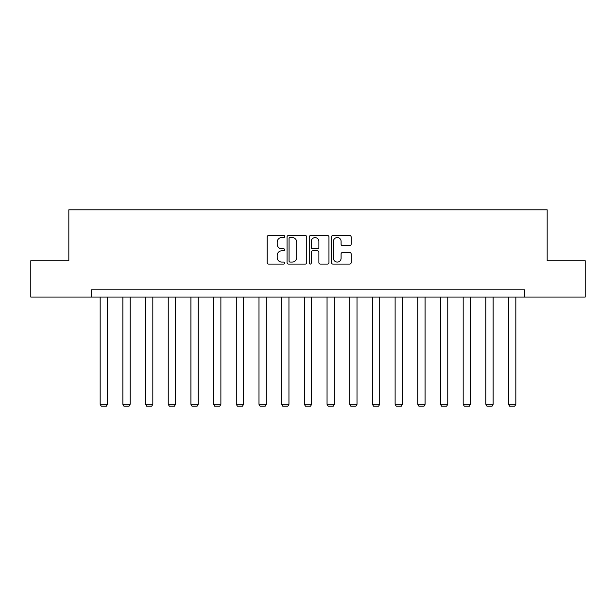 <?xml version="1.0" encoding="UTF-8"?>
<svg xmlns="http://www.w3.org/2000/svg" width="616" height="616" viewBox="0 0 616 616"><rect width="100%" height="100%" fill="white"/><g stroke="black" fill="none" stroke-linecap="round" stroke-linejoin="round"><path stroke-width="0.92" d="M284.731 236.536A1.001 1.001 0 0 0 283.73 235.535L268.561 235.535A1.425 1.425 0 0 0 267.136 236.96L267.136 262.662A1.425 1.425 0 0 0 268.561 264.087L283.73 264.087A1.001 1.001 0 0 0 284.731 263.086A1.001 1.001 0 0 0 283.73 262.085L281.766 262.085A4.566 4.566 0 0 1 277.2 257.519L277.2 255.378A4.566 4.566 0 0 1 281.766 250.812L283.73 250.812A1.001 1.001 0 0 0 284.731 249.811A1.001 1.001 0 0 0 283.73 248.81L281.766 248.81A4.566 4.566 0 0 1 277.2 244.244L277.2 242.103A4.566 4.566 0 0 1 281.766 237.537L283.73 237.537A1.001 1.001 0 0 0 284.731 236.536M349.719 245.599A1.425 1.425 0 0 0 351.151 244.175L351.151 236.96A1.425 1.425 0 0 0 349.719 235.535L332.879 235.535A1.425 1.425 0 0 0 331.447 236.96L331.447 262.662A1.425 1.425 0 0 0 332.879 264.087L349.719 264.087A1.425 1.425 0 0 0 351.151 262.662L351.151 253.954A1.425 1.425 0 0 0 349.719 252.522L342.511 252.522A1.425 1.425 0 0 0 341.087 253.954L341.087 258.266A3.819 3.819 0 0 1 337.268 262.085A3.819 3.819 0 0 1 333.449 258.266L333.449 241.356A3.819 3.819 0 0 1 337.268 237.537A3.819 3.819 0 0 1 341.087 241.356L341.087 244.175A1.425 1.425 0 0 0 342.511 245.599L349.719 245.599M91.522 297.081L30.8 297.081L30.8 260.722L68.83 260.722L68.83 209.817L547.17 209.817L547.17 260.722L585.2 260.722L585.2 297.081L524.478 297.081L524.478 289.805L91.522 289.805L91.522 297.081L524.478 297.081M306.753 236.96A1.425 1.425 0 0 0 305.32 235.535L288.481 235.535A1.425 1.425 0 0 0 287.048 236.96L287.048 262.662A1.425 1.425 0 0 0 288.481 264.087L305.32 264.087A1.425 1.425 0 0 0 306.753 262.662L306.753 236.96M310.68 235.535L327.52 235.535A1.425 1.425 0 0 1 328.952 236.96L328.952 262.662A1.425 1.425 0 0 1 327.52 264.087L320.312 264.087A1.425 1.425 0 0 1 318.888 262.662L318.888 252.237A1.425 1.425 0 0 0 317.456 250.812L312.674 250.812A1.425 1.425 0 0 0 311.249 252.237L311.249 263.086A1.001 1.001 0 0 1 310.248 264.087A1.001 1.001 0 0 1 309.247 263.086L309.247 236.96A1.425 1.425 0 0 1 310.68 235.535M290.051 237.537A1.001 1.001 0 0 0 289.05 238.531L289.05 261.092A1.001 1.001 0 0 0 290.051 262.085L292.115 262.085A4.566 4.566 0 0 0 296.689 257.519L296.689 242.103A4.566 4.566 0 0 0 292.115 237.537L290.051 237.537M318.888 241.426A3.819 3.819 0 0 0 315.069 237.607A3.819 3.819 0 0 0 311.249 241.426L311.249 247.386A1.425 1.425 0 0 0 312.674 248.81L317.456 248.81A1.425 1.425 0 0 0 318.888 247.386L318.888 241.426M107.446 297.081L107.446 404.296L100.169 404.296L100.169 297.081M107.446 404.296L106.352 406.183L101.263 406.183L100.169 404.296M130.13 297.081L130.13 404.296L122.861 404.296L122.861 297.081M130.13 404.296L129.044 406.183L123.955 406.183L122.861 404.296M152.822 297.081L152.822 404.296L145.545 404.296L145.545 297.081M152.822 404.296L151.729 406.183L146.639 406.183L145.545 404.296M175.506 297.081L175.506 404.296L168.237 404.296L168.237 297.081M175.506 404.296L174.42 406.183L169.331 406.183L168.237 404.296M198.198 297.081L198.198 404.296L190.922 404.296L190.922 297.081M198.198 404.296L197.105 406.183L192.015 406.183L190.922 404.296M220.882 297.081L220.882 404.296L213.613 404.296L213.613 297.081M220.882 404.296L219.797 406.183L214.707 406.183L213.613 404.296M243.574 297.081L243.574 404.296L236.298 404.296L236.298 297.081M243.574 404.296L242.481 406.183L237.391 406.183L236.298 404.296M266.258 297.081L266.258 404.296L258.99 404.296L258.99 297.081M266.258 404.296L265.173 406.183L260.075 406.183L258.99 404.296M288.95 297.081L288.95 404.296L281.674 404.296L281.674 297.081M288.95 404.296L287.857 406.183L282.767 406.183L281.674 404.296M311.634 297.081L311.634 404.296L304.366 404.296L304.366 297.081M311.634 404.296L310.549 406.183L305.451 406.183L304.366 404.296M334.326 297.081L334.326 404.296L327.05 404.296L327.05 297.081M334.326 404.296L333.233 406.183L328.143 406.183L327.05 404.296M357.01 297.081L357.01 404.296L349.742 404.296L349.742 297.081M357.01 404.296L355.925 406.183L350.827 406.183L349.742 404.296M379.702 297.081L379.702 404.296L372.426 404.296L372.426 297.081M379.702 404.296L378.609 406.183L373.519 406.183L372.426 404.296M402.387 297.081L402.387 404.296L395.118 404.296L395.118 297.081M402.387 404.296L401.293 406.183L396.203 406.183L395.118 404.296M425.078 297.081L425.078 404.296L417.802 404.296L417.802 297.081M425.078 404.296L423.985 406.183L418.895 406.183L417.802 404.296M447.763 297.081L447.763 404.296L440.494 404.296L440.494 297.081M447.763 404.296L446.669 406.183L441.58 406.183L440.494 404.296M470.455 297.081L470.455 404.296L463.178 404.296L463.178 297.081M470.455 404.296L469.361 406.183L464.272 406.183L463.178 404.296M493.139 297.081L493.139 404.296L485.87 404.296L485.87 297.081M493.139 404.296L492.045 406.183L486.956 406.183L485.87 404.296M515.831 297.081L515.831 404.296L508.554 404.296L508.554 297.081M515.831 404.296L514.737 406.183L509.648 406.183L508.554 404.296"/></g></svg>
